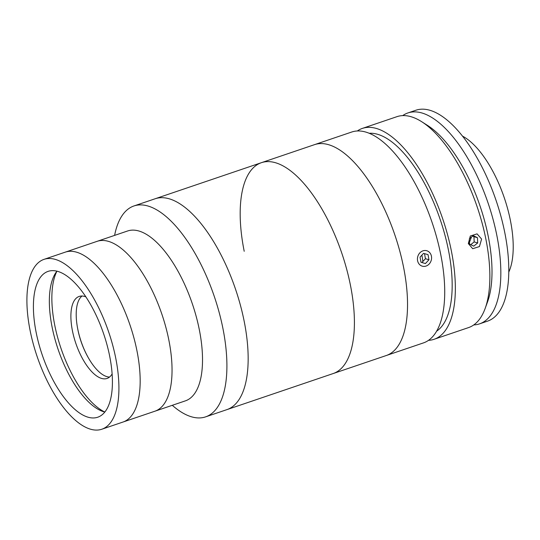 <?xml version="1.0" encoding="UTF-8"?>
<svg xmlns="http://www.w3.org/2000/svg" width="540" height="540" viewBox="0 0 540 540"><rect width="100%" height="100%" fill="white"/><g stroke="black" fill="none" stroke-linecap="round" stroke-linejoin="round"><path stroke-width="0.81" d="M244.208 251.289A111.375 46.967 -108.8 0 1 261.488 162.655A111.375 46.967 -108.8 0 1 350.379 284.945A111.375 46.967 -108.8 0 1 333.099 373.579A111.375 46.967 -108.8 0 0 350.379 284.945A111.375 46.967 -108.8 0 0 261.488 162.655L314.618 144.619A111.375 46.967 -108.8 0 1 403.502 266.909A111.375 46.967 -108.8 0 1 386.221 355.543A111.375 46.967 -108.8 0 0 403.252 265.666A111.375 46.967 -108.8 0 0 314.618 144.619L351.803 131.996A111.375 46.967 -108.8 0 1 440.438 253.037A111.375 46.967 -108.8 0 1 423.414 342.913L226.847 409.651A111.375 46.967 -108.8 0 0 244.127 321.017A111.375 46.967 -108.8 0 0 155.237 198.727L133.988 205.943A111.375 46.967 -108.8 0 0 114.602 235.4M172.287 405.304A111.375 46.967 -108.8 0 0 205.598 416.867A111.375 46.967 -108.8 0 0 222.878 328.232A111.375 46.967 -108.8 0 0 133.988 205.943M101.756 429.253L123.005 422.037A89.714 37.834 -108.8 0 0 136.924 350.636A89.714 37.834 -108.8 0 1 123.005 422.037L154.879 411.217A89.714 37.834 -108.8 0 0 168.797 339.815A89.714 37.834 -108.8 0 1 154.879 411.217L185.355 400.869A89.714 37.834 -108.8 0 0 199.274 329.468A89.714 37.834 -108.8 0 0 127.669 230.958L44.071 259.342A89.714 37.834 -108.8 0 0 30.152 330.743A89.714 37.834 -108.8 0 0 101.756 429.253A89.714 37.834 -108.8 0 0 115.675 357.851A89.714 37.834 -108.8 0 0 44.071 259.342M168.797 339.815A89.714 37.834 -108.8 0 0 97.193 241.306A89.714 37.834 -108.8 0 1 168.797 339.815M36.194 332.66A77.031 32.488 -108.8 0 0 97.679 417.238A77.031 32.488 -108.8 0 0 109.627 355.934A77.031 32.488 -108.8 0 0 48.148 271.357A77.031 32.488 -108.8 0 0 36.194 332.66M104.807 412.034A80.433 33.919 -108.8 0 1 54.763 325.289A80.433 33.919 -108.8 0 1 56.97 271.141A77.031 32.488 -108.8 0 0 52.13 327.247A77.031 32.488 -108.8 0 0 104.8 412.047M136.924 350.636A89.714 37.834 -108.8 0 0 65.32 252.126A89.714 37.834 -108.8 0 1 136.924 350.636M85.955 296.906A43.315 18.265 -108.8 0 0 79.178 296.433A43.315 18.265 -108.8 0 0 72.455 330.899A43.315 18.265 -108.8 0 0 107.021 378.459A43.315 18.265 -108.8 0 0 112.111 373.95M81.999 296.015A43.315 18.265 -108.8 0 0 77.767 329.096A43.315 18.265 -108.8 0 0 109.512 377.069M422.888 261.461A81.675 34.439 -108.8 0 0 421.895 255.15M421.747 121.743L427.673 125.516A105.185 44.354 71.2 0 1 487.971 235.042A105.185 44.354 71.2 0 1 487.546 301.867L485.143 308.462A111.375 46.967 -108.8 0 0 485.595 237.708A111.375 46.967 -108.8 0 0 421.747 121.743A111.375 46.967 -108.8 0 0 396.961 116.66L362.428 128.385A111.375 46.967 -108.8 0 0 357.372 130.943M428.47 340.355A111.375 46.967 -108.8 0 0 434.038 339.309A111.375 46.967 -108.8 0 0 451.062 249.433A111.375 46.967 -108.8 0 0 362.428 128.385M468.329 243.574L470.313 236.007L477.07 233.874L481.613 239.065L479.425 246.571L472.689 248.71L468.329 243.574M468.815 243.857L471.481 237.074M436.577 331.202A105.185 44.354 -108.8 0 0 448.132 248.569A105.185 44.354 -108.8 0 0 369.374 133.272M434.038 339.309L468.572 327.584A111.375 46.967 -108.8 0 0 485.143 308.462M462.584 136.168A78.577 33.136 71.2 0 1 504.299 197.836A78.577 33.136 71.2 0 1 508.754 272.153M402.705 115.607A111.375 46.967 71.2 0 1 407.902 112.948A111.375 46.967 71.2 0 1 422.064 113.022A111.375 46.967 71.2 0 1 492.872 218.653A111.375 46.967 71.2 0 1 479.513 323.872A111.375 46.967 71.2 0 1 473.769 324.925M407.902 112.948L415.868 110.241A111.375 46.967 71.2 0 1 430.029 110.315A111.375 46.967 71.2 0 1 500.837 215.953A111.375 46.967 71.2 0 1 487.478 321.165L479.513 323.872M469.321 238.808L469.53 244.067L473.715 246.146L477.684 242.96L477.475 237.701L473.296 235.622L469.321 238.808M470.738 244.667L474.161 241.92L473.951 236.662L472.743 236.061M473.951 236.662L477.475 237.701M474.161 241.92L477.684 242.96M429.813 252.747A8.039 6.986 106.4 0 0 419.823 252.896A8.039 6.986 106.4 0 0 419.195 264.154A8.039 6.986 106.4 0 0 429.179 264.006A8.039 6.986 106.4 0 0 429.813 252.747M428.969 259.754L428.038 254.657L423.569 253.348L420.039 257.148L420.971 262.244L425.432 263.554L428.969 259.754L425.446 258.714L424.514 253.625M420.964 262.238L425.432 263.554M421.909 262.514L425.446 258.714M205.598 416.867L226.847 409.651A111.375 46.967 -108.8 0 0 244.127 321.017A111.375 46.967 -108.8 0 0 155.237 198.727L261.488 162.655M76.991 324.628A95.722 95.722 0 0 0 88.121 357.413"/></g></svg>
